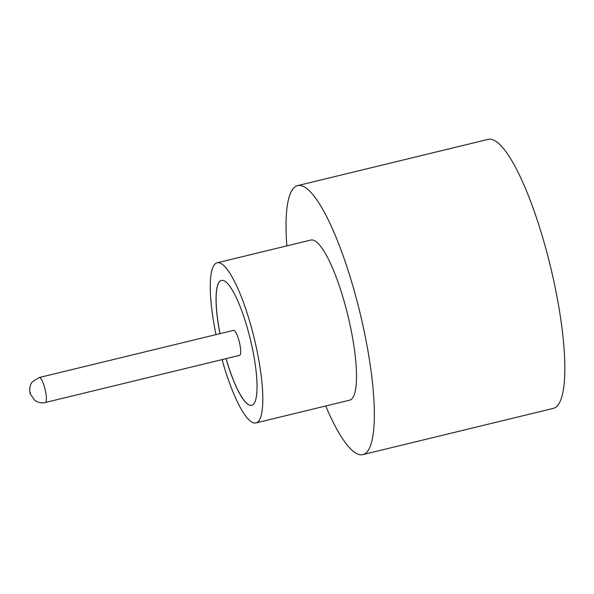 <?xml version="1.0" encoding="UTF-8"?>
<svg xmlns="http://www.w3.org/2000/svg" width="594" height="594" viewBox="0 0 594 594"><rect width="100%" height="100%" fill="white"/><g stroke="black" fill="none" stroke-linecap="round" stroke-linejoin="round"><path stroke-width="0.89" d="M239.642 355.338A12.853 2.844 -103.6 0 0 240.043 355.064A12.853 2.844 -103.6 0 0 239.122 341.171A12.853 2.844 -103.6 0 0 233.576 330.361L39.286 377.524A12.853 2.844 76.4 0 1 44.832 388.342A12.853 2.844 76.4 0 1 45.753 402.235A12.853 2.844 76.4 0 1 45.352 402.502L239.642 355.338M222.059 359.6A82.38 18.251 -103.6 0 0 255.984 422.913L349.658 400.178A82.38 18.251 -103.6 0 0 352.242 398.455A82.38 18.251 -103.6 0 0 346.347 309.407A82.38 18.251 -103.6 0 0 310.796 240.065L217.114 262.808A82.38 18.251 -103.6 0 0 214.531 264.523A82.38 18.251 -103.6 0 0 215.993 334.622M255.984 422.913A82.38 18.251 -103.6 0 0 258.568 421.198A82.38 18.251 -103.6 0 0 252.665 332.15A82.38 18.251 -103.6 0 0 217.114 262.808M325.72 405.984A138.402 30.665 -103.6 0 0 362.875 454.61A138.402 30.665 -103.6 0 0 367.218 451.73A138.402 30.665 -103.6 0 0 357.306 302.123A138.402 30.665 -103.6 0 0 297.579 185.625A138.402 30.665 -103.6 0 0 293.236 188.513A138.402 30.665 -103.6 0 0 286.85 245.879M362.875 454.61L553.356 408.375A138.402 30.665 -103.6 0 0 557.699 405.487A138.402 30.665 -103.6 0 0 547.787 255.88A138.402 30.665 -103.6 0 0 488.06 139.39L297.579 185.625M226.024 358.642A64.256 14.234 -103.6 0 0 251.708 405.301A64.256 14.234 -103.6 0 0 253.72 403.965A64.256 14.234 -103.6 0 0 249.124 334.504A64.256 14.234 -103.6 0 0 221.391 280.42A64.256 14.234 -103.6 0 0 219.372 281.756A64.256 14.234 -103.6 0 0 219.958 333.665M221.421 280.413A64.256 14.234 -103.6 0 0 219.431 281.742A64.256 14.234 -103.6 0 0 220.025 333.65M226.084 358.627A64.256 14.234 -103.6 0 0 251.737 405.294M30.368 392.575L30.539 393.206L30.368 392.575M45.352 402.502C42.3 403.192 39.404 402.851 36.665 401.47L34.497 400.052L30.339 393.919C29.752 393.25 28.675 385.499 32.663 381.615L39.286 377.524"/></g></svg>
